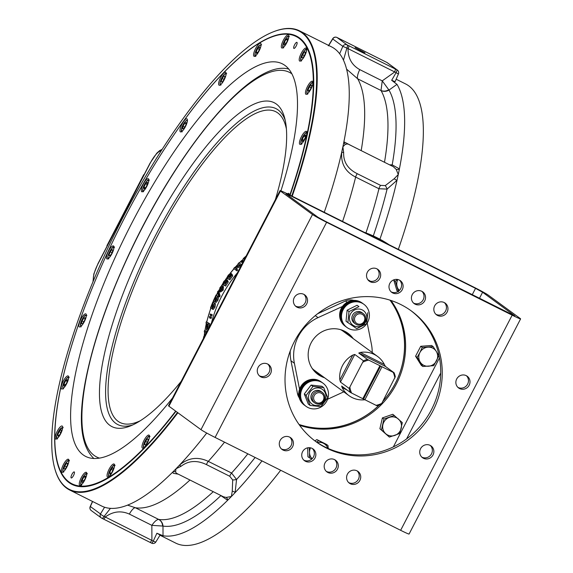 <?xml version="1.0" encoding="UTF-8"?>
<svg xmlns="http://www.w3.org/2000/svg" width="573" height="573" viewBox="0 0 573 573"><rect width="100%" height="100%" fill="white"/><g stroke="black" fill="none" stroke-linecap="round" stroke-linejoin="round"><path stroke-width="0.86" d="M237.451 272.791A121.297 115.997 126.2 0 0 211.501 322.843M203.508 338.263L203.594 336.917L206.079 333.178L204.282 331.86L204.475 330.65L206.903 331.724M209.969 316.583L211.48 317.17A121.297 115.997 126.2 0 0 211.1 318.459L209.582 317.893L209.453 316.561L209.969 316.583L210.348 316.869L209.969 318.173M212.01 308.073A121.297 115.997 126.2 0 0 211.874 308.446L210.499 307.873L212.884 301.871L212.626 307.937M212.884 301.871L214.101 302.58L214.001 304.22M213.973 304.464L213.686 306.455M212.64 307.937L213.665 306.498L214.431 303.275L215.512 303.711L214.982 307.099L213.271 309.456L212.225 309.098M214.431 303.275L213.887 306.698L212.168 309.076L213.271 309.456M217.969 291.213L219.001 291.757L220.053 295.969A121.297 115.997 126.2 0 0 219.624 296.828L218.578 296.32L217.511 292.072L217.969 291.213L219.015 295.453L218.578 296.32M226.041 280.577L225.604 280.276L224.122 281.522L223.549 283.671L225.21 282.303L226.657 279.753L227.61 280.412L228.255 282.045L227.295 281.393L224.616 285.461L226.485 281.995L226.17 281.107L225.282 282.747L222.89 284.767L222.768 283.714L223.885 281.357L226.299 279.223L227.123 280.075M225.655 281.493L224.688 282.947M228.255 282.045A121.297 115.997 126.2 0 0 225.604 286.077L224.616 285.461M224.365 285.275L222.89 284.767L223.885 285.383M241.161 266.201L235.911 268.644M236.85 269.188L237.709 269.962A121.297 115.997 126.2 0 0 236.907 270.886L233.741 268.443L234.615 267.448L239.901 264.97L238.103 263.652L238.962 262.763L241.254 264.44L240.331 265.392L235.052 267.87L236.85 269.188L236.033 270.119L233.741 268.443M239.722 265.048L238.103 263.652M230.504 274.453L230.088 274.13L228.512 275.305L227.839 277.389L229.601 276.086L231.191 273.636L232.101 274.36L232.695 275.964L231.786 275.248L228.871 279.151L230.926 275.814L230.64 274.947L229.658 276.523L227.123 278.442L227.03 277.418L228.276 275.14L230.847 273.113L231.635 273.994M230.074 275.348L229.014 276.738M232.695 275.964A121.297 115.997 126.2 0 0 229.816 279.825L228.871 279.151M228.641 278.979L227.123 278.442L228.068 279.115M223.463 286.457L223.198 290.146L220.476 292.037L219.588 291.564M219.452 291.492L219.853 287.861L221.221 286.12L222.653 285.97L222.188 289.573L219.452 291.492L220.476 292.037M214.889 300.99A121.297 115.997 126.2 0 0 214.674 301.477L213.328 300.832L216.071 294.98L215.505 300.911L216.673 299.529L217.604 296.377L216.888 299.722L214.997 302.035L215.606 296.678L213.6 301.033M216.071 294.98L217.246 295.747L217.067 297.401M217.052 297.487L216.63 299.6M217.604 296.377L218.657 296.878L217.948 300.195L216.071 302.48L215.047 302.057M214.997 302.035L216.071 302.48M210.742 314.104L212.239 314.706A121.297 115.997 126.2 0 0 211.838 315.995L210.327 315.401L210.219 314.076L210.742 314.104L211.122 314.384L210.714 315.68M208.5 328.637L207.44 328.465L206.38 330.234L206.91 323.716L205.986 323.036L206.28 321.775L209.711 323.688A121.297 115.997 126.2 0 0 208.909 327.233L208.593 328.658M326.617 222.288A12.935 0.602 -152.6 0 1 312.493 214.51L200.973 429.657A12.935 0.602 27.4 0 0 215.097 437.435L326.617 222.288L512.162 315.171A12.935 0.602 -152.6 0 0 520.599 318.889A12.935 0.602 -152.6 0 0 520.191 318.481L488.139 295.023A12.935 0.602 -152.6 0 0 474.007 287.245L288.463 194.362A12.935 0.602 -152.6 0 0 280.032 190.644L168.512 405.784A12.935 0.602 27.4 0 0 168.92 406.193L280.441 191.053A12.935 0.602 -152.6 0 1 280.032 190.644M312.493 214.51L280.441 191.053M325.092 221.171L318.029 217.282L285.977 193.824L289.988 195.479L475.533 288.362L482.602 292.251L514.855 315.916L325.092 221.171M391.015 291.793A7.277 6.962 126.2 0 0 399.539 280.154M413.448 303.024A7.277 6.962 126.2 0 0 421.964 291.385M303.769 460.105A7.277 6.962 126.2 0 0 312.292 448.466M326.202 471.335A7.277 6.962 126.2 0 0 334.725 459.696M435.874 314.262A7.277 6.962 126.2 0 0 444.39 302.623M315.086 441.024A80.908 77.369 126.2 0 0 424.536 420.883A80.908 77.369 126.2 0 0 410.655 310.466M457.913 387.369A7.277 6.962 126.2 0 0 466.429 375.738M348.642 482.552A7.277 6.962 126.2 0 0 357.158 470.913M259.311 375.752A7.277 6.962 126.2 0 0 267.827 364.113M368.582 280.577A7.277 6.962 126.2 0 0 377.098 268.938M295.446 306.046A7.277 6.962 126.2 0 0 303.962 294.407M281.343 448.86A7.277 6.962 126.2 0 0 289.866 437.228M421.778 457.082A7.277 6.962 126.2 0 0 430.294 445.443M389.812 283.413A7.277 6.962 -53.8 0 1 400.341 280.663A7.277 6.962 -53.8 0 1 401.659 290.64A7.277 6.962 -53.8 0 1 389.812 283.413M412.238 294.644A7.277 6.962 -53.8 0 1 422.767 291.886A7.277 6.962 -53.8 0 1 424.084 301.871A7.277 6.962 -53.8 0 1 412.238 294.644M302.565 451.725A7.277 6.962 -53.8 0 1 313.094 448.974A7.277 6.962 -53.8 0 1 314.412 458.959A7.277 6.962 -53.8 0 1 302.565 451.725M324.998 462.955A7.277 6.962 -53.8 0 1 335.527 460.205A7.277 6.962 -53.8 0 1 336.845 470.182A7.277 6.962 -53.8 0 1 324.998 462.955M444.24 302.551A7.277 6.962 -53.8 0 1 446.51 313.116A7.277 6.962 -53.8 0 1 436.597 314.878A7.277 6.962 -53.8 0 1 444.24 302.551M400.828 304.55A80.908 77.369 -53.8 0 1 411.421 311.017A80.908 77.369 -53.8 0 1 426.061 422A80.908 77.369 -53.8 0 1 315.845 441.59A80.908 77.369 -53.8 0 1 297.573 335.986A80.908 77.369 -53.8 0 1 400.828 304.55M466.279 375.659A7.277 6.962 -53.8 0 1 468.549 386.223A7.277 6.962 -53.8 0 1 458.636 387.985A7.277 6.962 -53.8 0 1 466.279 375.659M357.008 470.834A7.277 6.962 -53.8 0 1 359.278 481.399A7.277 6.962 -53.8 0 1 349.365 483.161A7.277 6.962 -53.8 0 1 357.008 470.834M267.677 364.041A7.277 6.962 -53.8 0 1 269.947 374.606A7.277 6.962 -53.8 0 1 260.035 376.368A7.277 6.962 -53.8 0 1 267.677 364.041M376.948 268.859A7.277 6.962 -53.8 0 1 379.219 279.423A7.277 6.962 -53.8 0 1 369.306 281.185A7.277 6.962 -53.8 0 1 376.948 268.859M303.812 294.329A7.277 6.962 -53.8 0 1 306.082 304.893A7.277 6.962 -53.8 0 1 296.169 306.655A7.277 6.962 -53.8 0 1 303.812 294.329M289.716 437.149A7.277 6.962 -53.8 0 1 291.986 447.714A7.277 6.962 -53.8 0 1 282.066 449.476A7.277 6.962 -53.8 0 1 289.716 437.149M430.144 445.364A7.277 6.962 -53.8 0 1 432.414 455.929A7.277 6.962 -53.8 0 1 422.502 457.691A7.277 6.962 -53.8 0 1 430.144 445.364M367.809 279.674A80.908 77.369 -53.8 0 1 370.402 281.228M391.001 300.488A80.908 77.369 -53.8 0 1 389.432 395.191A80.908 77.369 -53.8 0 1 299.636 425.309M415.575 356.22L417.123 357.359L419.902 352.538A9.705 9.283 126.2 0 0 420.195 362.072A9.705 9.283 126.2 0 0 428.504 366.233A9.705 9.283 126.2 0 0 436.519 360.854A9.705 9.283 126.2 0 0 436.232 351.321L438.889 355.74L433.74 365.674L422.86 366.484L421.305 365.352L415.575 356.22L420.725 346.285L431.605 345.476L433.159 346.608L436.232 351.321A9.705 9.283 126.2 0 0 427.924 347.166A9.705 9.283 126.2 0 0 419.902 352.538L422.272 347.417L433.159 346.608M420.725 346.285L422.272 347.417M422.86 366.484L417.123 357.359M311.733 459.088L307.93 456.796L307.658 447.828M314.906 440.888L316.855 439.584L326.445 444.383L328 445.522L328.236 448.501M316.855 439.584L328 445.522M327.842 448.322A9.705 9.283 126.2 0 0 323.401 443.266A9.705 9.283 126.2 0 0 317.299 442.542M316.625 442.091L318.402 440.716M309.484 457.927L309.52 452.577A9.705 9.283 126.2 0 0 312.106 458.744M310.573 447.835A9.705 9.283 126.2 0 0 309.52 452.577L309.212 447.678M512.162 315.171L400.649 530.312L215.097 437.435M400.649 530.312A12.935 0.602 27.4 0 0 409.079 534.036L520.599 318.889M200.973 429.657L168.92 406.193M204.475 330.65L206.76 332.326M211.48 317.17L210.348 316.869M214.101 302.58L213.02 302.143M212.168 309.076L212.504 303.611L210.771 308.073M220.053 295.969L219.015 295.453M226.299 279.223L225.604 280.276M226.657 279.753L227.295 281.393M240.961 266.015L240.331 265.392M236.907 270.886L236.033 270.119M243.403 261.947L241.369 262.341L243.496 258.337L246.154 255.995M243.389 261.331L242.322 261.41L242.293 260.192L243.876 258.437A122.507 117.157 -53.8 0 1 245.416 257.026L245.566 257.134M244.65 259.297L242.945 261.46M243.088 261.044L242.293 260.192M230.847 273.113L230.088 274.13M231.191 273.636L231.786 275.248M222.009 287.03L222.467 288.126L221.959 289.386L220.053 290.411L220.082 288.033L221.959 286.994M223.012 287.617L221.092 288.599L221.071 290.962M217.246 295.747L216.2 295.245M212.239 314.706L211.122 314.384M206.28 321.775L208.572 323.451L207.44 328.465M209.711 323.688L208.572 323.451M207.182 323.91L207.999 324.511A122.507 117.157 126.2 0 0 207.469 326.947L206.609 328.923L206.645 326.366A122.507 117.157 -53.8 0 1 207.182 323.91M398.335 249.362A256.747 74.096 -63.4 0 0 408.707 85.835A256.747 74.096 -63.4 0 0 405.605 83.945L396.122 79.196M391.667 80.299L395.112 81.667L398.393 74.053L396.093 72.635L391.667 80.299L396.996 84.367A256.747 74.096 116.6 0 1 399.417 168.885A256.747 74.096 116.6 0 1 398.271 174.521A256.747 74.096 116.6 0 1 397.01 180.28A256.747 74.096 116.6 0 1 379.913 239.22M261.997 460.907A256.747 74.096 116.6 0 1 235.116 492.601A256.747 74.096 116.6 0 1 231.363 496.526A256.747 74.096 116.6 0 1 227.639 500.286A256.747 74.096 116.6 0 1 163.026 535.734L156.887 533.241L159.96 534.953M159.982 535.218L175.753 543.118A256.747 74.096 -63.4 0 0 280.684 470.268M220.276 495.201L227.639 500.286A3.237 2.679 86.6 0 0 226.106 497.428L223.406 496.77L176.312 473.191L175.61 471.88L175.975 468.8L181.068 466.272C188.546 460.563 197.012 460.012 206.473 464.617L229.78 476.285L232.695 479.973L232.266 491.104L231.363 496.526L226.106 497.428M163.026 535.734L162.99 526.071A8.086 7.707 98.9 0 0 158.7 519.417L158.635 519.403C156.737 519.568 154.474 521.545 151.852 525.348L162.99 526.071A248.252 71.646 -63.4 0 0 220.626 495.846A3.237 2.091 -35 0 0 220.763 495.444M162.589 525.835A8.086 7.342 104.2 0 0 158.635 519.403L135.343 507.742L127.571 505.128M54.922 469.058A256.747 74.096 -63.4 0 0 54.994 469.308A256.747 74.096 -63.4 0 0 69.62 489.987L101.672 506.031A256.747 74.096 -63.4 0 0 104.58 507.227A256.747 74.096 -63.4 0 0 136.503 500.852A256.747 74.096 -63.4 0 0 172.681 472.131L173.275 473.298L178.224 474.15M156.887 533.241L153.263 541.098L104.114 516.423L110.439 508.351M396.165 169.343L398.271 174.521L394.188 178.726L385.285 185.602L380.572 185.373L357.273 173.705C347.847 169.028 343.306 161.994 343.657 152.604L342.883 146.795L345.412 144.289L347.883 143.959L393.314 166.693L396.165 169.343A3.237 2.579 154.4 0 0 399.417 168.885L392.197 164.852L389.59 164.831M391.366 165.726A3.237 2.185 94 0 0 392.197 164.852A248.252 71.646 -63.4 0 0 388.981 90.076L382.248 80.865L381.016 90.527A8.086 7.607 150.2 0 0 388.981 90.076L396.996 84.367M351.894 145.965L343.907 141.803A256.747 74.096 -63.4 0 0 348.248 77.849A256.747 74.096 -63.4 0 0 339.646 53.733A256.747 74.096 -63.4 0 0 331.523 46.864L299.471 30.813A256.747 74.096 -63.4 0 0 274.152 31.494A256.747 74.096 -63.4 0 0 273.908 31.594M346.579 69.118L357.681 78.809L380.973 90.47A8.086 7.234 141.2 0 0 388.609 89.803M343.463 60.151L346.887 48.068L396.093 72.635A3.237 0.544 -63.1 0 0 396.946 69.827L348.635 45.639A3.237 0.931 116.6 0 1 348.04 48.82C347.969 58.231 351.872 65.157 359.744 69.605A9.705 2.801 -63.4 0 0 357.681 78.809A244.213 70.479 -63.4 0 1 361.191 150.613M324.254 212.275A256.747 74.096 -63.4 0 0 341.78 151.881C340.663 163.441 345.283 171.836 355.64 177.078L378.946 188.739L387.076 189.104L397.01 180.28A3.237 1.082 34.9 0 1 394.188 178.726M343.657 152.604A3.237 0.759 5.5 0 1 341.78 151.881A256.747 74.096 -63.4 0 0 342.883 146.795A256.747 74.096 -63.4 0 0 343.907 141.803A3.237 2.944 -152.9 0 0 345.412 144.289M373.295 235.933A248.252 71.646 -63.4 0 0 387.076 189.104A3.237 0.702 60.3 0 0 385.285 185.602M232.266 491.104A3.237 1.354 -160.4 0 1 235.116 492.601L236.549 479.501L231.578 473.04L208.278 461.372C197.785 456.402 188.123 457.72 179.299 465.34A256.747 74.096 -63.4 0 0 206.717 433.045M175.61 471.88A3.237 3.058 27.8 0 0 172.681 472.131A256.747 74.096 -63.4 0 0 175.975 468.8A256.747 74.096 -63.4 0 0 179.299 465.34A3.237 1.031 -130.1 0 1 181.068 466.272M255.121 457.469A248.252 71.646 -63.4 0 1 236.549 479.501A3.237 0.451 -5 0 1 232.695 479.973M398.228 74.089L398.393 74.053A3.237 3.237 0 0 0 397.368 70.092A3.237 3.094 126.2 0 0 396.946 69.827L386.832 62.428A3.237 1.311 -63.8 0 0 386.775 62.4L386.775 62.4A3.237 1.311 -63.8 0 0 386.711 62.371M348.635 45.639L347.088 44.873A3.237 1.304 116.2 0 1 346.887 48.068L342.833 46.356L339.646 53.733M359.744 69.605L382.248 80.865L394.532 72.091A3.237 0.931 -63.4 0 0 395.126 68.918M361.362 51.155L355.074 47.616L365.008 52.766L361.362 51.155M328.623 45.668L332.734 38.964A3.237 0.573 -150.3 0 1 332.691 38.749L332.691 38.749A3.237 0.573 -150.3 0 1 332.906 38.67M328.315 45.819L332.691 38.749A3.237 3.237 0 0 1 336.967 37.467A3.237 0.552 116.9 0 1 336.988 37.481L385.085 61.562A3.237 0.931 -63.4 0 0 385.042 61.54L385.042 61.54A3.237 0.931 -63.4 0 0 384.999 61.519M90.298 506.682L92.618 501.497M104.58 507.234L100.468 513.931A3.237 0.573 29.7 0 0 104.114 516.423A3.237 1.304 116.2 0 1 101.808 518.221A3.237 1.304 116.2 0 1 101.75 518.185L103.29 518.952A3.237 0.931 116.6 0 0 103.333 518.98A3.237 0.931 116.6 0 0 105.411 516.889C113.089 511.367 121.068 510.428 129.348 514.081L151.852 525.348L151.902 540.167A3.237 0.931 -63.4 0 1 149.825 542.251L101.808 518.221A3.237 3.237 0 0 1 101.321 517.928A3.237 3.094 126.2 0 0 101.75 518.185M151.601 543.147A3.237 0.544 -63.1 0 0 151.623 543.161A3.237 0.544 -63.1 0 0 153.263 541.098A3.237 0.63 30 0 0 155.885 541.893L155.885 541.893A3.237 3.237 0 0 1 151.623 543.161L149.825 542.251A3.237 0.931 -63.4 0 1 149.789 542.23L151.601 543.147M292.201 196.231A256.747 74.096 -63.4 0 0 302.565 32.711A256.747 74.096 -63.4 0 0 299.471 30.813M69.62 489.987A256.747 74.096 -63.4 0 0 72.52 491.183A256.747 74.096 -63.4 0 0 177.895 412.768M177.48 412.46A256.339 73.981 116.6 0 1 54.85 468.807A256.339 73.981 116.6 0 1 118.045 227.109A256.339 73.981 116.6 0 1 273.665 31.687A256.339 73.981 116.6 0 1 302.035 32.897A256.339 73.981 116.6 0 1 291.743 196.002M290.131 195.2A250.68 72.348 -63.4 0 0 296.413 36.063A250.68 72.348 -63.4 0 0 143.3 183.582M98.327 273.421A250.68 72.348 -63.4 0 0 71.983 484.393A250.68 72.348 -63.4 0 0 175.932 411.328M299.228 424.751A80.865 77.334 126.2 0 0 379.24 405.075M382.778 401.415A80.865 77.334 126.2 0 0 390.349 300.273M368.217 280.19A80.571 77.047 -53.8 0 1 369.506 280.978M389.998 300.159A80.571 77.047 -53.8 0 1 382.864 401.25M379.133 405.111A80.571 77.047 -53.8 0 1 299.013 424.45M304.951 43.612A250.559 72.313 -63.4 0 0 296.563 36.278A250.559 72.313 -63.4 0 0 288.921 34.094A250.559 72.313 -63.4 0 0 271.853 36.944A250.559 72.313 -63.4 0 0 271.609 37.037M57.902 463.958A250.559 72.313 -63.4 0 0 57.973 464.209A250.559 72.313 -63.4 0 0 72.248 484.386A250.559 72.313 -63.4 0 0 83.149 486.706M175.667 411.128A250.15 72.198 116.6 0 1 57.83 463.707A250.15 72.198 116.6 0 1 119.499 227.839A250.15 72.198 116.6 0 1 271.366 37.13A250.15 72.198 116.6 0 1 288.405 34.287A250.15 72.198 116.6 0 1 289.845 195.056M302.035 143.314A7.277 2.099 116.6 0 1 299.93 144.367A7.277 2.099 116.6 0 1 301.305 136.918A7.277 2.099 116.6 0 1 306.448 131.353A7.277 2.099 116.6 0 1 306.111 136.395A7.277 2.099 116.6 0 1 302.035 143.314M309.212 91.823A7.277 2.099 116.6 0 1 305.939 94.28A7.277 2.099 116.6 0 1 307.321 86.831A7.277 2.099 116.6 0 1 312.457 81.266A7.277 2.099 116.6 0 1 309.212 91.823M304.134 56.813A7.277 2.099 116.6 0 1 299.7 61.067A7.277 2.099 116.6 0 1 301.083 53.618A7.277 2.099 116.6 0 1 306.218 48.053A7.277 2.099 116.6 0 1 304.134 56.813M287.302 41.707A7.277 2.099 116.6 0 1 281.823 47.982A7.277 2.099 116.6 0 1 283.205 40.533A7.277 2.099 116.6 0 1 288.341 34.967A7.277 2.099 116.6 0 1 287.302 41.707M260.371 47.989A7.277 2.099 116.6 0 1 254.061 56.304A7.277 2.099 116.6 0 1 255.443 48.855A7.277 2.099 116.6 0 1 260.579 43.29A7.277 2.099 116.6 0 1 260.371 47.989M225.963 75.034A7.277 2.099 116.6 0 1 222.782 82.204A7.277 2.099 116.6 0 1 219.122 85.219A7.277 2.099 116.6 0 1 220.505 77.77A7.277 2.099 116.6 0 1 225.64 72.205A7.277 2.099 116.6 0 1 225.963 75.034M187.457 120.201A7.277 2.099 116.6 0 1 184.671 127.965A7.277 2.099 116.6 0 1 180.438 131.89A7.277 2.099 116.6 0 1 181.82 124.441A7.277 2.099 116.6 0 1 186.956 118.876A7.277 2.099 116.6 0 1 187.457 120.201M148.615 179.07A7.277 2.099 116.6 0 1 146.581 186.848A7.277 2.099 116.6 0 1 141.789 191.762A7.277 2.099 116.6 0 1 143.164 184.313A7.277 2.099 116.6 0 1 148.3 178.74A7.277 2.099 116.6 0 1 148.615 179.07M113.246 245.874A7.277 2.099 116.6 0 1 113.468 245.939A7.277 2.099 116.6 0 1 112.086 253.395A7.277 2.099 116.6 0 1 106.95 258.953A7.277 2.099 116.6 0 1 108.161 251.855A7.277 2.099 116.6 0 1 113.246 245.874M84.811 314.083A7.277 2.099 116.6 0 1 85.864 313.897A7.277 2.099 116.6 0 1 84.489 321.338A7.277 2.099 116.6 0 1 79.346 326.911A7.277 2.099 116.6 0 1 80.084 320.851A7.277 2.099 116.6 0 1 84.811 314.083M66.088 377.005A7.277 2.099 116.6 0 1 68.194 375.952A7.277 2.099 116.6 0 1 66.812 383.401A7.277 2.099 116.6 0 1 61.676 388.967A7.277 2.099 116.6 0 1 62.006 383.924A7.277 2.099 116.6 0 1 66.088 377.005M58.912 428.497A7.277 2.099 116.6 0 1 62.178 426.04A7.277 2.099 116.6 0 1 60.802 433.482A7.277 2.099 116.6 0 1 55.667 439.054A7.277 2.099 116.6 0 1 58.912 428.497M63.99 463.507A7.277 2.099 116.6 0 1 68.416 459.245A7.277 2.099 116.6 0 1 67.034 466.701A7.277 2.099 116.6 0 1 61.898 472.267A7.277 2.099 116.6 0 1 63.99 463.507M80.814 478.613A7.277 2.099 116.6 0 1 86.294 472.331A7.277 2.099 116.6 0 1 84.911 479.78A7.277 2.099 116.6 0 1 79.776 485.352A7.277 2.099 116.6 0 1 80.814 478.613M107.753 472.331A7.277 2.099 116.6 0 1 114.056 464.015A7.277 2.099 116.6 0 1 112.68 471.464A7.277 2.099 116.6 0 1 107.545 477.03A7.277 2.099 116.6 0 1 107.753 472.331M142.154 445.285A7.277 2.099 116.6 0 1 145.341 438.116A7.277 2.099 116.6 0 1 148.994 435.1A7.277 2.099 116.6 0 1 147.612 442.549A7.277 2.099 116.6 0 1 142.476 448.115A7.277 2.099 116.6 0 1 142.154 445.285M287.381 193.824A7.277 2.099 116.6 0 1 288.771 193.409A7.277 2.099 116.6 0 1 289.272 194.77M293.978 48.433A3.388 0.974 116.6 0 1 293.877 48.404A3.388 0.974 116.6 0 1 294.436 45.102A3.388 0.974 116.6 0 1 296.807 42.316A3.388 0.974 116.6 0 1 296.907 42.345A3.388 0.974 116.6 0 1 296.348 45.654A3.388 0.974 116.6 0 1 293.978 48.433M71.317 478.004A3.388 0.974 116.6 0 1 71.21 477.968A3.388 0.974 116.6 0 1 71.775 474.673A3.388 0.974 116.6 0 1 74.139 471.887A3.388 0.974 116.6 0 1 74.246 471.916A3.388 0.974 116.6 0 1 73.681 475.218A3.388 0.974 116.6 0 1 71.317 478.004M172.573 397.949A219.545 63.367 116.6 0 1 85.785 456.48A219.545 63.367 116.6 0 1 122.164 242.458A219.545 63.367 116.6 0 1 275.642 61.92A219.545 63.367 116.6 0 1 282.339 63.839A219.545 63.367 116.6 0 1 280.92 190.859M111.842 472.439L110.023 474.236L109.672 472.668L111.141 469.294L112.96 467.496L113.311 469.065L111.842 472.439M109.672 472.668L110.961 473.312M112.838 470.147L111.141 469.294M65.021 469.129L63.925 468.907L64.756 465.885L66.683 463.077L67.779 463.299L66.941 466.322L65.021 469.129M64.756 465.885L66.611 466.809M67.693 463.586L66.683 463.077M63.932 386.13L63.983 383.974L65.68 380.651L67.32 379.484L67.27 381.639L65.573 384.963L63.932 386.13M65.651 384.812L63.983 383.974M65.68 380.651L67.277 381.446M108.992 255.15L110.166 251.884L112.079 249.527L112.817 250.437L111.642 253.71L109.73 256.067L108.992 255.15L110.045 255.68M111.971 252.786L110.166 251.884M182.988 126.218L184.835 123.08L186.239 122.593L185.788 125.243L183.933 128.381L182.536 128.868L182.988 126.218L184.707 127.077M186.053 123.689L184.835 123.08M257.664 48.576L259.483 46.771L259.827 48.34L258.359 51.713L256.546 53.518L256.195 51.942L257.664 48.576L259.361 49.421M257.478 52.587L256.195 51.942M304.485 51.885L305.574 52.1L304.743 55.13L302.823 57.937L301.727 57.715L302.558 54.693L304.485 51.885L305.495 52.394M304.413 55.617L302.558 54.693M305.574 134.877L305.524 137.033L303.826 140.364L302.179 141.531L302.236 139.375L303.934 136.052L305.574 134.877M305.531 136.847L303.934 136.052M303.905 140.213L302.236 139.375M347.123 310.201L346.02 321.224L347.897 322.592L349 311.576L358.934 306.627L357.058 305.259L347.123 310.201L349 311.576M358.934 306.627L357.058 305.259M367.759 312.7L366.656 323.716L356.728 328.666L347.897 322.592M357.251 326.696A8.975 8.581 126.2 0 0 366.09 313.904A8.975 8.581 126.2 0 0 351.063 313.001A8.975 8.581 126.2 0 0 357.251 326.696M351.879 317.492A6.468 6.188 126.2 0 0 354.329 323.1A6.468 6.188 126.2 0 1 353.34 313.954A6.468 6.188 126.2 0 1 361.957 312.65A6.468 6.188 126.2 0 0 351.879 317.492M363.74 313.997A6.468 6.188 126.2 0 0 354.429 315.157A6.468 6.188 126.2 0 0 355.604 324.031A6.468 6.188 126.2 0 0 363.74 313.997M363.203 315.028A5.315 5.085 -53.8 0 1 361.14 323.931A5.315 5.085 -53.8 0 1 354.637 318.001A5.315 5.085 -53.8 0 1 363.203 315.028M304.299 393.98L308.274 404.072L310.151 405.448L306.168 395.356L304.299 393.98L311.089 385.07L321.854 386.245L323.731 387.62L327.706 397.712L320.916 406.622L310.151 405.448M306.168 395.356L312.958 386.438L311.089 385.07M312.958 386.438L323.731 387.62M325.865 397.698A8.975 8.581 126.2 0 0 314.054 388.666A8.975 8.581 126.2 0 0 311.805 403.893A8.975 8.581 126.2 0 0 325.865 397.698M321.081 391.545A6.468 6.188 126.2 0 0 312.02 393.436A6.468 6.188 126.2 0 0 314.097 402.404M322.355 392.476L321.066 391.531A6.468 6.188 126.2 0 0 312.908 401.551A6.468 6.188 126.2 0 0 313.424 401.974L314.713 402.919A6.468 6.188 126.2 0 0 323.523 401.351A6.468 6.188 126.2 0 0 322.355 392.476A6.468 6.188 126.2 0 0 314.197 402.497A6.468 6.188 126.2 0 0 314.713 402.919M315.207 401.809A5.315 5.085 -53.8 0 1 317.306 392.92A5.315 5.085 -53.8 0 1 323.788 398.88A5.315 5.085 -53.8 0 1 315.207 401.809M144.174 174.514L143.981 174.88M106.915 245.681L143.716 174.686M290.246 350.898A40.432 38.663 126.2 0 0 290.955 360.754L297.48 393.587A12.126 11.596 126.2 0 0 299.256 397.834M353.727 300.402A12.126 11.596 126.2 0 0 345.469 301.004L317.578 313.76M342.468 306.462L318.044 317.635A40.432 38.663 126.2 0 0 294.386 363.268L299.55 389.232M327.591 399.245L343.786 391.839M372.206 352.517A40.432 38.663 126.2 0 0 371.447 344.366L367.2 322.993M324.583 377.779A25.47 24.36 -53.8 0 1 321.209 376.411A25.47 24.36 -53.8 0 1 317.872 374.377A25.47 24.36 -53.8 0 1 313.259 339.431A25.47 24.36 -53.8 0 1 347.961 333.264A25.47 24.36 -53.8 0 1 353.24 338.629M316.21 373.037A25.47 24.36 126.2 0 0 317.771 373.897A25.47 24.36 126.2 0 0 321.145 375.265M349.809 336.115A25.47 24.36 126.2 0 0 346.192 332.089M304.464 405.183A14.354 13.723 -53.8 0 1 301.778 385.436A14.354 13.723 -53.8 0 1 321.417 382.026M304.757 405.398A14.354 13.723 -53.8 0 1 304.55 405.247A14.354 13.723 -53.8 0 1 301.95 385.557A14.354 13.723 -53.8 0 1 321.503 382.084A14.354 13.723 -53.8 0 1 321.711 382.241M321.245 381.897A14.354 13.723 126.2 0 0 321.159 381.833A14.354 13.723 126.2 0 0 301.606 385.307A14.354 13.723 126.2 0 0 304.206 404.996A14.354 13.723 126.2 0 0 304.292 405.061M345.354 326.302A14.354 13.723 -53.8 0 1 344.831 325.908A14.354 13.723 -53.8 0 1 342.876 306.276A14.354 13.723 -53.8 0 1 362.308 303.138M345.648 326.517A14.354 13.723 -53.8 0 1 345.44 326.366A14.354 13.723 -53.8 0 1 345.003 326.03A14.354 13.723 -53.8 0 1 343.012 306.448A14.354 13.723 -53.8 0 1 362.394 303.203A14.354 13.723 -53.8 0 1 362.602 303.353M362.136 303.01A14.354 13.723 126.2 0 0 362.05 302.945A14.354 13.723 126.2 0 0 342.496 306.426A14.354 13.723 126.2 0 0 345.096 326.116A14.354 13.723 126.2 0 0 345.182 326.173M346.88 333.973A24.582 23.507 126.2 0 0 344.087 331.531A24.582 23.507 126.2 0 0 341.766 330.027M312.915 369.449A24.582 23.507 126.2 0 0 318.223 373.123M340.548 329.647A24.338 23.278 -53.8 0 1 343.807 331.624A24.338 23.278 -53.8 0 1 343.886 331.688A24.338 23.278 -53.8 0 1 345.283 332.806M316.625 371.956A24.338 23.278 -53.8 0 1 315.05 370.903A24.338 23.278 -53.8 0 1 312.178 368.396M381.768 403.363L380.981 404.373A24.259 23.199 -53.8 0 1 377.005 405.756L376.089 405.34A23.45 22.426 -53.8 0 0 381.768 403.363L395.298 376.748A24.259 23.199 -53.8 0 0 394.102 372.765L393.185 372.357A23.45 22.426 -53.8 0 1 394.897 378.03M364.944 399.761A24.259 23.199 -53.8 0 1 348.921 395.599A24.259 23.199 -53.8 0 1 342.16 387.592L347.224 390.127M349.136 388.43L340.455 382.076L354.773 354.451L363.454 360.804L349.136 388.43A24.259 23.199 -53.8 0 0 350.332 392.405L341.651 386.052L342.16 387.592M339.853 379.949A24.259 23.199 -53.8 0 1 352.724 355.117L339.853 379.949L340.455 382.076M354.773 354.451L352.724 355.117M363.454 360.804A24.259 23.199 -53.8 0 1 367.429 359.414L358.755 353.061L385.421 366.412L384.347 364.457L360.374 352.452L358.755 353.061M360.374 352.452A24.259 23.199 -53.8 0 1 377.578 356.449A24.259 23.199 -53.8 0 1 384.347 364.457M385.421 366.412L394.102 372.765M363.053 362.086A23.45 22.426 -53.8 0 1 368.726 360.109L367.429 359.414M350.332 392.405L362.816 398.701L379.92 365.71L368.726 360.109M351.629 393.099A23.45 22.426 -53.8 0 1 349.917 387.42M393.185 372.357L381.998 366.756L364.894 399.739L376.089 405.34M364.894 399.739L362.816 398.701M379.92 365.71L381.998 366.756M363.576 399.009L380.673 366.025M275.412 199.547A181.14 52.279 -63.4 0 0 284.466 117.279A181.14 52.279 -63.4 0 0 276.329 104.028A181.14 52.279 -63.4 0 0 150.327 233.383A181.14 52.279 -63.4 0 0 109.794 425.302A181.14 52.279 -63.4 0 0 129.842 426.162A181.14 52.279 -63.4 0 0 181.168 381.36M311.218 84.783L311.769 86.029L310.437 89.367L308.561 91.458L308.016 90.212L309.341 86.874L311.218 84.783M309.162 90.785L308.016 90.212M311.082 87.741L309.341 86.874M147.347 442.528L145.42 445.121L144.503 444.548L145.513 441.382L147.44 438.789L148.357 439.362L147.347 442.528M147.411 442.335L145.513 441.382M144.503 444.548L145.478 445.042M83.472 481.607L81.946 482.437L82.197 480.024L83.98 476.772L85.513 475.941L85.255 478.355L83.472 481.607M85.356 477.459L83.98 476.772M82.197 480.024L83.88 480.862M58.281 436.232L57.737 434.979L59.069 431.641L60.946 429.549L61.49 430.803L60.158 434.141L58.281 436.232M59.069 431.641L60.81 432.515M58.89 435.559L57.737 434.979M81.402 323.738L82.046 320.88L83.945 317.893L85.198 317.764L84.553 320.615L82.655 323.602L81.402 323.738M83.945 317.893L85.04 318.445M83.816 321.768L82.046 320.88M143.995 187.092L145.585 183.725L147.325 182.228L147.476 184.105L145.886 187.471L144.145 188.961L143.995 187.092L145.47 187.829M147.261 184.563L145.585 183.725M222.152 78.487L224.086 75.894L225.003 76.46L223.993 79.626L222.066 82.218L221.142 81.653L222.152 78.487L224.057 79.439M222.123 82.14L221.142 81.653M286.027 39.408L287.56 38.577L287.309 40.991L285.526 44.243L283.993 45.074L284.244 42.653L286.027 39.408L287.402 40.096M285.927 43.498L284.244 42.653M398.056 291.456L396.96 290.654L393.823 280.233L394.339 279.653M393.823 280.233L395.37 281.372L397.34 279.438M398.514 291.793L395.37 281.372M397.82 279.524A9.705 9.283 126.2 0 0 397.146 286.729A9.705 9.283 126.2 0 0 399.331 290.447M389.382 437.099L379.899 428.747L382.392 417.91L392.813 414.279L402.303 422.623L399.811 433.467L389.382 437.099L381.446 429.886L383.939 419.042L394.367 415.411M382.392 417.91L383.939 419.042M379.899 428.747L381.446 429.886M389.361 417.38A9.705 9.283 126.2 0 0 382.9 424.614A9.705 9.283 126.2 0 0 385.622 433.639A9.705 9.283 126.2 0 0 394.797 435.43A9.705 9.283 126.2 0 0 401.258 428.196A9.705 9.283 126.2 0 0 398.536 419.171A9.705 9.283 126.2 0 0 389.361 417.38M322.943 383.144A14.354 13.723 126.2 0 0 303.303 386.553A14.354 13.723 126.2 0 0 305.989 406.3M322.771 383.015A14.354 13.723 126.2 0 0 322.685 382.95A14.354 13.723 126.2 0 0 303.131 386.424A14.354 13.723 126.2 0 0 305.731 406.114A14.354 13.723 126.2 0 0 305.817 406.178M322.807 405.813A14.354 13.723 -53.8 0 1 306.075 406.364A14.354 13.723 -53.8 0 1 303.475 386.675A14.354 13.723 -53.8 0 1 323.029 383.201A14.354 13.723 -53.8 0 1 322.807 405.813M322.184 382.585A14.354 13.723 126.2 0 0 302.129 386.589A14.354 13.723 126.2 0 0 303.554 404.316A14.354 13.723 126.2 0 0 305.223 405.741M322.012 382.456A14.354 13.723 126.2 0 0 321.926 382.392A14.354 13.723 126.2 0 0 301.957 386.467A14.354 13.723 126.2 0 0 304.965 405.555A14.354 13.723 126.2 0 0 305.051 405.62M305.524 405.956A14.354 13.723 -53.8 0 1 305.309 405.806A14.354 13.723 -53.8 0 1 303.726 404.438A14.354 13.723 -53.8 0 1 303.389 385.257A14.354 13.723 -53.8 0 1 322.27 382.642A14.354 13.723 -53.8 0 1 322.477 382.8M363.834 304.256A14.354 13.723 126.2 0 0 342.138 311.576A14.354 13.723 126.2 0 0 343.327 323.587A14.354 13.723 126.2 0 0 346.88 327.419M363.662 304.127A14.354 13.723 126.2 0 0 363.576 304.062A14.354 13.723 126.2 0 0 341.966 311.454A14.354 13.723 126.2 0 0 346.622 327.233A14.354 13.723 126.2 0 0 346.708 327.29M343.499 323.709A14.354 13.723 -53.8 0 1 346.142 305.774A14.354 13.723 -53.8 0 1 363.919 304.32A14.354 13.723 -53.8 0 1 366.519 324.01A14.354 13.723 -53.8 0 1 346.966 327.484A14.354 13.723 -53.8 0 1 343.499 323.709M363.074 303.697A14.354 13.723 126.2 0 0 345.798 304.557A14.354 13.723 126.2 0 0 346.113 326.861M362.902 303.568A14.354 13.723 126.2 0 0 362.816 303.504A14.354 13.723 126.2 0 0 343.263 306.985A14.354 13.723 126.2 0 0 345.856 326.674A14.354 13.723 126.2 0 0 345.942 326.732M346.414 327.076A14.354 13.723 -53.8 0 1 346.199 326.925A14.354 13.723 -53.8 0 1 345.97 304.678A14.354 13.723 -53.8 0 1 363.16 303.762A14.354 13.723 -53.8 0 1 363.368 303.912M364.227 232.287A121.297 115.997 -53.8 0 1 377.041 237.731A121.297 115.997 -53.8 0 1 389.053 244.714L376.998 237.709L364.142 232.244M204.282 335.85A121.297 115.997 -53.8 0 1 204.769 332.218M205.005 330.714A121.297 115.997 -53.8 0 1 206.438 323.365M206.781 321.883A121.297 115.997 -53.8 0 1 210.921 308.124M213.321 302.05A121.297 115.997 -53.8 0 1 213.736 301.083M216.487 295.174A121.297 115.997 -53.8 0 1 217.697 292.81M218.42 291.449A121.297 115.997 -53.8 0 1 219.115 290.167M221.615 285.87A121.297 115.997 -53.8 0 1 222.704 284.115M225.841 279.373A121.297 115.997 -53.8 0 1 226.951 277.798M230.367 273.249A121.297 115.997 -53.8 0 1 234.085 268.744M235.689 266.925A121.297 115.997 -53.8 0 1 238.425 263.974M239.335 263.036A121.297 115.997 -53.8 0 1 241.462 260.908M482.602 292.251L479.4 298.418M440.716 373.052L406.572 438.932M289.988 195.479L289.508 196.41M393.357 446.89L439.505 357.867M472.195 294.809L475.533 288.362M213.858 305.216L212.769 304.807M214.982 307.099L213.887 306.698M225.089 282.16L224.122 281.522M225.769 283.069L225.282 282.747M244.521 259.154L243.876 258.437M229.444 276.007L228.512 275.305M230.124 276.874L229.658 276.523M223.198 290.146L222.188 289.573M221.092 288.599L220.082 288.033M216.873 298.332L215.82 297.853M217.948 300.195L216.888 299.722M208.909 327.233L207.763 327.033M207.555 326.524L206.645 326.366M213.263 491.691A244.213 70.479 116.6 0 1 158.7 519.417M129.348 514.081A9.705 2.801 116.6 0 1 135.343 507.742A244.213 70.479 -63.4 0 0 189.957 480.024M381.016 90.527A244.213 70.479 116.6 0 1 384.49 162.281M342.582 221.45A244.213 70.479 -63.4 0 0 355.64 177.078A3.237 0.931 -63.4 0 1 357.273 173.705M380.572 185.373A3.237 0.931 116.6 0 0 378.946 188.739A244.213 70.479 116.6 0 1 365.954 232.903M247.837 453.823A244.213 70.479 116.6 0 1 231.578 473.04A3.237 0.931 -63.4 0 0 229.78 476.285M206.473 464.617A3.237 0.931 -63.4 0 1 208.278 461.372A244.213 70.479 -63.4 0 0 224.537 442.155M347.088 44.873A3.237 3.094 126.2 0 0 342.833 46.356L332.734 38.964A3.237 3.094 -53.8 0 1 336.988 37.481L347.088 44.873M385.085 61.562L386.832 62.428A3.237 3.094 -53.8 0 1 387.255 62.686L397.368 70.092M91.222 510.536A3.237 3.094 -53.8 0 1 90.362 506.539L100.468 513.931A3.237 3.094 126.2 0 0 101.321 517.928L91.222 510.536A3.237 3.237 0 0 1 90.205 506.553L92.489 501.432M103.376 518.995L149.789 542.23M93.514 280.498A16.982 4.899 116.6 0 1 98.076 263.745L150.119 163.341A16.982 4.899 116.6 0 1 161.135 150.935M109.894 475.712A5.658 1.633 116.6 0 1 110.03 470.139A5.658 1.633 116.6 0 1 114.414 466.68M64.255 470.949A5.658 1.633 116.6 0 1 63.438 471.207A5.658 1.633 116.6 0 1 64.907 464.402A5.658 1.633 116.6 0 1 68.774 461.917M64.026 387.649A5.658 1.633 116.6 0 1 62.701 386.739A5.658 1.633 116.6 0 1 65.587 379.698A5.658 1.633 116.6 0 1 68.545 378.624M109.3 257.642A5.658 1.633 116.6 0 1 108.584 254.054A5.658 1.633 116.6 0 1 111.771 248.582A5.658 1.633 116.6 0 1 113.826 248.61M182.787 130.572A5.658 1.633 116.6 0 1 181.491 129.247A5.658 1.633 116.6 0 1 183.561 123.84A5.658 1.633 116.6 0 1 187.307 121.548M256.41 54.987A5.658 1.633 116.6 0 1 255.393 52.344A5.658 1.633 116.6 0 1 258.989 45.819A5.658 1.633 116.6 0 1 260.93 45.962M302.05 59.757A5.658 1.633 116.6 0 1 301.563 55.574A5.658 1.633 116.6 0 1 306.068 49.808A5.658 1.633 116.6 0 1 306.576 50.725M302.279 143.049A5.658 1.633 116.6 0 1 302.415 137.477A5.658 1.633 116.6 0 1 306.799 134.018M294.386 363.268L290.955 360.754M318.044 317.635L315.279 315.608M298.741 394.51L297.48 393.587M347.174 302.258L345.469 301.004M99.509 458.121A215.111 62.085 116.6 0 1 137.541 236.871A215.111 62.085 116.6 0 1 291.872 73.838M285.182 120.187A176.663 50.983 -63.4 0 0 278.106 109.916A176.663 50.983 -63.4 0 0 142.985 261.044A176.663 50.983 -63.4 0 0 132.607 424.994M140.349 420.718A173.798 50.159 116.6 0 1 141.818 268.365A173.798 50.159 116.6 0 1 277.805 112.953A173.798 50.159 116.6 0 1 286.4 128.954M308.288 92.962A5.658 1.633 116.6 0 1 308.145 87.984A5.658 1.633 116.6 0 1 312.693 83.372A5.658 1.633 116.6 0 1 312.808 83.937M144.833 446.804A5.658 1.633 116.6 0 1 144.969 441.224A5.658 1.633 116.6 0 1 149.352 437.772M82.125 484.035A5.658 1.633 116.6 0 1 81.946 484.142A5.658 1.633 116.6 0 1 82.362 478.262A5.658 1.633 116.6 0 1 86.645 475.003M58.016 437.736A5.658 1.633 116.6 0 1 56.806 437.643A5.658 1.633 116.6 0 1 59.119 430.459A5.658 1.633 116.6 0 1 62.536 428.704M81.695 325.593A5.658 1.633 116.6 0 1 80.542 323.48A5.658 1.633 116.6 0 1 83.715 317.048A5.658 1.633 116.6 0 1 86.222 316.568M144.138 190.444A5.658 1.633 116.6 0 1 144.081 185.265A5.658 1.633 116.6 0 1 147.025 180.982A5.658 1.633 116.6 0 1 148.658 181.412M221.472 83.902A5.658 1.633 116.6 0 1 220.283 81.953A5.658 1.633 116.6 0 1 223.155 75.786A5.658 1.633 116.6 0 1 225.998 74.87M284.179 46.671A5.658 1.633 116.6 0 1 283.391 43.276A5.658 1.633 116.6 0 1 287.56 36.865A5.658 1.633 116.6 0 1 288.699 37.639M204.153 336.05L204.668 332.147M204.898 330.7L206.33 323.287M206.667 321.854L210.8 308.081M213.192 302L213.607 301.033M216.365 295.116L217.647 292.61M218.299 291.385L219.158 289.809M221.364 286.013L222.754 283.764M225.504 279.603L227.023 277.454M230.017 273.471L233.977 268.651M235.36 267.082L238.332 263.874M239.22 262.95L241.677 260.514M387.255 62.686A3.237 3.237 0 0 0 386.775 62.4L336.967 37.467M160.132 534.989L155.885 541.893M92.969 281.816L93.836 273.93L97.976 263.637L150.019 163.241L156.758 153.213L159.609 150.635L162.159 149.331M54.85 468.807L54.994 469.308M273.665 31.687L274.152 31.494M72.248 484.386L74.053 485.288M296.563 36.278L298.368 37.181M57.83 463.707L57.973 464.209M271.366 37.13L271.853 36.944M115.08 465.426C114.314 463.836 112.387 465.921 109.3 471.679C108.154 474.788 108.154 476.564 109.293 477.001M69.44 460.663C68.674 459.066 66.747 461.15 63.66 466.916C62.514 470.025 62.514 471.794 63.646 472.231M69.211 377.371C68.717 375.566 64.09 379.677 62.586 387.069L63.424 388.938M114.493 247.357C113.798 245.545 111.807 247.808 108.512 254.133C107.552 257.377 107.617 258.975 108.698 258.924M187.457 120.158L186.032 120.702L183.553 123.775C181.097 129.004 180.638 131.704 182.185 131.862M261.596 44.708L259.111 45.589C255.637 49.113 253.638 57.486 255.809 56.276M306.913 49.357C306.476 47.939 304.664 50.037 301.491 55.653C300.316 58.826 300.302 60.616 301.448 61.039M307.465 132.764C306.698 131.174 304.772 133.258 301.685 139.017C300.546 142.125 300.539 143.902 301.677 144.339M363.246 313.596L361.957 312.65M355.604 324.031L354.315 323.086M377.578 356.449L342.224 330.571M348.921 395.599L313.567 369.721M288.871 69.104C252.249 58.661 178.489 148.07 129.104 253.968C108.447 298.297 94.244 338.901 86.487 375.773C77.735 417.803 80.206 445.4 93.915 458.558M313.481 82.684C312.715 81.087 310.788 83.171 307.701 88.93C306.555 92.038 306.548 93.814 307.687 94.251M150.019 436.519C149.252 434.921 147.325 437.006 144.238 442.764C143.092 445.88 143.092 447.649 144.224 448.086M87.318 473.749C86.552 472.152 84.625 474.236 81.538 480.002C80.392 483.111 80.385 484.88 81.524 485.317M63.202 427.451L59.814 429.385C56.748 434.785 55.731 437.765 56.763 438.316L57.407 439.025M86.888 315.315C85.492 315.859 85.069 312.657 80.449 323.652L81.094 326.882M149.324 180.158C148.364 179.034 146.602 180.739 144.038 185.265C142.319 189.513 142.147 191.669 143.529 191.726M226.664 73.616C225.905 72.878 224.752 73.559 223.198 75.65C219.968 81.137 219.187 84.317 220.87 85.191M289.365 36.386L287.868 36.5C287.718 35.734 286.292 37.768 283.592 42.617C282.439 45.74 282.432 47.516 283.571 47.953"/></g></svg>
